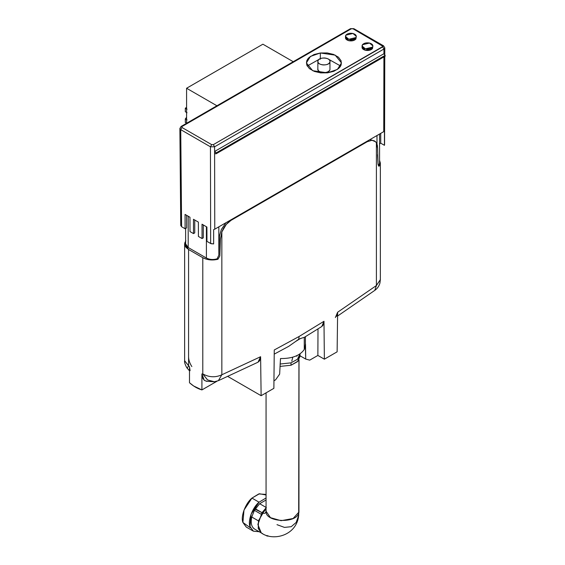 <?xml version="1.0" encoding="UTF-8"?>
<svg xmlns="http://www.w3.org/2000/svg" width="565" height="565" viewBox="0 0 565 565"><rect width="100%" height="100%" fill="white"/><g stroke="black" fill="none" stroke-linecap="round" stroke-linejoin="round"><path stroke-width="0.85" d="M214.771 151.371L216.148 152.91L385.118 55.356L383.748 53.816L214.771 151.371L383.748 53.816L385.118 55.356L216.148 152.91L216.148 153.772L385.118 56.21L385.118 55.356L385.118 56.21L216.148 153.772L214.771 153.715L214.771 151.371L214.771 153.715L216.148 153.772L216.148 152.91L214.771 151.371M266.051 535.443L267.245 536.129L268.093 535.818L267.245 536.129L267.189 535.542L267.245 536.129L266.051 535.443M291.801 361.113L292.783 357.193L291.801 361.113M356.169 37.085L355.901 39.006L355.901 37.573C356.833 35.743 355.851 34.38 352.948 33.469C349.791 32.932 347.419 33.497 345.851 35.171L352.948 33.469L356.31 36.372L355.901 39.006L348.796 40.708L345.434 37.806L345.851 35.171C344.918 36.993 345.9 38.364 348.796 39.275C351.96 39.811 354.326 39.246 355.901 37.573L348.796 39.275L345.434 36.372M356.31 36.372L355.901 39.006C354.326 40.68 351.96 41.245 348.796 40.708C345.9 39.797 344.918 38.434 345.851 36.605M384.567 144.711L384.426 145.311L380.725 143.178L379.447 143.913L380.725 143.178L380.725 133.368L380.725 143.178L384.426 145.311L384.567 144.802M180.779 210.611L180.892 225.018L181.612 226.735L185.094 228.747L185.772 228.359L185.094 228.747L185.059 214.418L189.96 217.25L189.995 231.579L193.505 233.599L193.47 219.277L193.505 233.599L194.741 232.893L193.505 233.599L189.995 231.579L189.96 217.25L185.059 214.418L185.094 228.747L181.612 226.735L180.736 129.646L210.441 146.801L214.587 146.794L213.344 144.64L383.035 46.394L352.984 28.766L351.331 28.766L181.979 126.539L181.979 127.492L211.684 144.64L213.344 144.64L214.587 146.794L383.932 49.021L383.925 54.014L383.932 49.021L384.793 47.834L383.932 49.021L214.587 146.794L214.771 229.178L213.648 229.588L213.634 243.925L211.049 243.699L206.945 241.361L206.91 227.031L202.023 224.213L202.058 238.543L203.294 237.83L203.294 224.941L203.294 237.83L202.058 238.543L198.407 236.431L198.371 222.102L198.407 236.431L202.058 238.543L202.023 224.213L206.91 227.031L206.945 241.361L210.66 243.508L213.634 243.925L213.648 229.588L214.771 229.178L214.587 146.794L210.441 146.801L210.66 243.508L210.441 146.801L180.736 129.646L179.882 128.467L180.736 127.266M194.741 232.893L194.741 220.004L194.741 232.893M185.772 228.359L186.612 227.864L186.612 215.314L186.612 227.864L185.772 228.359M384.772 54.967L384.793 47.848L383.571 45.829L353.867 28.681L350.448 28.681L181.104 126.447L181.979 126.539L181.979 127.492L211.684 144.64L210.441 146.801L211.684 144.64L213.344 144.64L382.689 46.874L383.932 49.021L382.689 46.874L382.689 45.913L383.571 45.829L382.689 45.913L352.984 28.766L353.867 28.681L350.448 28.681L351.331 28.766L181.979 126.539L181.104 126.447L179.882 128.467L180.736 129.646L181.612 226.735L180.758 225.456M383.918 56.91L383.748 131.624L384.447 130.974L384.426 145.311L384.447 130.974L383.748 131.624L383.918 56.91M327.531 72.843L320.68 72.878L314.317 71.402L309.422 68.633L306.738 64.996L306.668 61.034L307.635 59.127L309.224 57.369L314.02 54.537L320.327 52.99L327.177 52.948L333.541 54.424L338.435 57.192L341.119 60.836L341.189 64.791L340.229 66.698L338.633 68.464L333.837 71.289L327.531 72.843L337.418 69.41L341.493 62.913L335.179 55.123L320.327 52.99L320.327 59.226L320.327 52.99L310.439 56.415L306.364 62.913L312.678 70.703L327.531 72.843M193.47 219.277L198.371 222.102L193.47 219.277M214.771 229.178L383.748 131.624L214.771 229.178M181.979 127.492L180.736 129.646L181.979 127.492M377.547 154.704L378.056 164.62L379.122 166.209L380.238 163.942L379.567 160.354L380.344 163.045L379.122 166.209L378.056 164.62L377.604 148.341L376.403 142.712L375.668 141.78L371.975 140.275L367.25 141.709L371.975 140.275L374.616 140.96L369.884 139.626L374.461 141.081M376.989 143.92L376.989 135.522L376.989 143.92M218.839 226.833L218.839 255.154L219.517 235.718L221.367 229.468L225.944 222.73L221.367 229.468L219.517 235.718L218.839 255.154L217.13 258.805C213.259 259.949 209.686 259.688 206.409 258.043L188.194 247.519L185.624 243.861L188.194 247.519L188.194 216.226L188.194 247.519L206.409 258.043L206.409 226.742L206.409 258.043C209.686 259.688 213.259 259.949 217.13 258.805L218.839 255.154L218.839 226.833M328.894 59.424L340.646 66.034L328.894 59.424M318.964 59.424L307.212 66.034L318.964 59.424M378.373 165.693L379.567 163.214M186.584 123.283L186.584 88.253L262.895 44.197L293.235 61.712L262.895 44.197L186.584 88.253L186.584 123.283M216.925 105.768L186.584 88.253L216.925 105.768M185.313 122.52L185.313 118.918L186.584 117.329L185.313 118.918L185.313 122.52L187.057 123.53L185.313 122.52M185.313 111.729L185.313 108.176L186.584 107.442L185.313 108.176L185.313 111.729L187.057 112.739L185.313 111.729M187.057 109.179L185.313 108.176L187.057 109.179M187.057 119.928L185.313 118.918L187.057 119.928M300.029 354.015L300.029 356.402L297.43 361.699L291.003 365.244L291.003 362.857L280.063 364.022L291.003 362.857L297.487 359.255L300.022 353.895L297.43 359.305L291.003 362.857L291.003 365.244L279.965 366.41L291.003 365.244L297.953 361.169L299.902 355.208M189.494 370.845L187.255 368.239C186.98 368.366 183.943 362.723 184.635 360.724L188.576 365.725L187.255 368.239L188.576 365.725L188.576 249.49L184.635 243.911L185.624 241.071M336.486 316.421L337.63 312.24L337.121 351.826L324.366 359.192L323.985 321.28L299.118 336.472L274.258 349.982L273.877 388.339L261.122 395.705L227.857 376.495L261.122 395.705L260.606 356.713L221.84 374.772L218.38 380.662L214.425 381.763L207.588 379.963L202.793 373.924C209.128 377.399 215.477 377.681 221.84 374.772C215.477 377.681 209.128 377.399 202.793 373.924L201.917 373.931L201.917 389.921L217.073 381.17L201.917 389.921C197.616 388.685 193.47 386.298 189.494 382.745L189.494 366.784L190.108 370.654M337.58 316.047L374.8 290.368L376.403 285.537L380.344 279.633L379.948 283.009C379.037 286.137 377.335 288.588 374.828 290.353L374.644 290.466M305.312 344.212L305.714 359.072L309.733 360.138L317.869 355.442L317.996 328.929L317.869 355.442L324.366 359.192L317.869 355.442L309.733 360.138L305.714 359.072L300.029 355.788L305.714 359.072L305.517 344.099L304.274 349.488C299.937 355.646 292.006 358.669 280.494 358.542L279.647 374.122L275.522 379.892L273.954 380.796L275.522 379.892L279.647 374.122L280.494 358.542C292.006 358.669 299.937 355.646 304.274 349.488L304.274 337.362L304.274 349.488L305.404 345.328M304.274 337.362L302.084 338.011L304.274 337.362M300.58 338.4L295.559 341.521L298.701 339.233L302.106 338.011M218.38 380.662L221.84 374.772L221.84 231.947L221.84 374.772L260.606 356.713L259.582 360.823L258.028 362.2L260.606 356.713L261.122 395.705L273.877 388.339L274.258 349.982L299.118 336.472L298.701 339.233L299.118 336.472L323.985 321.28L322.94 325.369L321.662 326.584M304.45 337.263L321.782 326.514L323.985 321.28L324.366 359.192L337.121 351.826L337.63 312.24L376.403 285.537L376.403 142.712L376.403 285.537L337.63 312.24L335.363 317.551M218.443 380.633L258.028 362.2M189.494 366.784L188.576 365.725L189.494 366.784L189.494 382.745L193.661 385.987L201.917 389.921L201.917 373.931L204.248 380.33M207.327 381.375L204.389 380.443L202.531 377.808L201.917 373.931L202.793 373.924L202.793 257.697L202.793 373.924L207.51 379.906L214.29 381.778L206.091 381.241M376.403 285.537L380.344 279.781L380.344 162.967M274.216 354.135L288.743 346.331L295.559 341.521M185.857 240.754L184.741 243.014L184.847 245.365L186.16 247.597L188.576 249.49L202.793 257.697L206.077 259.095L209.933 259.851L214.008 259.914L217.935 259.271L219.827 255.966L220.456 239.066L221.84 231.947C223.881 226.727 226.932 222.864 230.993 220.378L230.506 220.096L230.993 220.378L367.25 141.709L366.77 141.427L367.25 141.709L230.993 220.378L226.268 224.397L221.84 231.947L220.456 239.066L219.827 255.966L217.935 259.271C212.32 260.564 207.277 260.041 202.793 257.697L188.576 249.49L188.576 365.725L184.628 360.823L184.635 243.995M191.853 366.579C189.508 363.013 188.42 359.347 188.576 355.562M216.953 381.071L214.29 381.778M217.935 259.271L217.13 258.805L217.935 259.271M374.616 140.96L376.403 142.712L377.349 145.219L377.611 148.404M378.748 166.145L379.122 166.209M372.766 46.662L372.49 48.583L372.49 47.149C373.43 45.32 372.448 43.95 369.545 43.039C366.381 42.502 364.008 43.067 362.433 44.741L369.545 43.039L372.907 45.949L372.49 48.583L365.378 50.285L362.017 47.382L362.433 44.741C361.494 46.57 362.476 47.94 365.378 48.851C368.542 49.388 370.915 48.823 372.49 47.149L365.378 48.851L362.017 45.949M372.907 45.949L372.49 48.583C370.915 50.257 368.542 50.829 365.378 50.285C362.476 49.374 361.494 48.004 362.433 46.175M329.96 61.966L329.96 69.636C329.162 74.156 316.442 73.09 317.897 68.633C317.756 70.759 319.472 72.087 323.053 72.617C326.747 72.701 329.049 71.706 329.96 69.636L329.96 61.966C329.162 66.479 316.442 65.413 317.897 60.956L317.897 61.966L317.897 60.956C317.756 63.089 319.472 64.417 323.053 64.94C326.747 65.024 329.049 64.029 329.96 61.966C330.101 59.834 328.385 58.506 324.804 57.983C321.111 57.898 318.808 58.887 317.897 60.956C318.695 56.444 331.415 57.503 329.96 61.966L329.96 69.636M317.834 69.135L317.897 60.956M262.669 533.678L261.284 532.929L258.226 528.473L258.488 520.725L266.066 507.815L258.452 520.874L266.066 507.815L261.115 514.214L254.412 510.343L259.632 503.705L266.066 500.004M266.066 511.021L266.129 510.365C265.889 513.338 264.526 514.108 262.047 512.667L255.345 508.797L254.412 510.343L251.75 517.003L258.452 520.874M266.066 392.845L266.066 511.212L270.458 517.674L281.073 520.683L293.101 518.508L298.949 512.059L298.949 359.898L298.68 515.315L296.194 522.427L291.222 526.693L284.478 527.406L276.998 524.666M253.847 528.642L261.284 532.929L257.894 524.617L262.047 512.667L255.112 509.171L262.047 512.667C264.526 514.108 265.889 513.338 266.129 510.365C263.339 522.533 297.953 524.32 298.949 512.059L299.012 359.792M250.521 527.922L242.908 522.463C240.471 516.742 245.443 503.337 251.955 498.09L259.053 502.193C252.548 507.441 247.569 520.838 250.005 526.559L253.261 531.107L259.222 531.743L253.374 531.171L250.005 526.559L251.1 514.192L259.053 502.193L266.066 497.977L259.053 502.193L251.955 498.09L243.995 510.096L242.908 522.463L246.276 527.074L253.374 531.171M254.759 529.165C251.474 527.089 250.465 523.035 251.75 517.003M266.066 494.876L265.162 494.354L258.777 493.937L251.955 498.09L259.434 493.754L266.066 494.989M298.68 515.315C296.929 535.486 273.241 541.666 261.32 532.957L260.585 532.456L257.915 524.172L262.047 512.667L266.334 507.568L259.632 503.705M262.796 513.062L266.066 508.959M296.844 356.24L297.07 355.583M179.882 128.474L180.751 225.548M384.567 144.795L384.772 56.415M185.624 228.444L185.624 243.932M379.567 134.039L379.567 163.144M305.404 336.698L305.404 345.385"/></g></svg>
